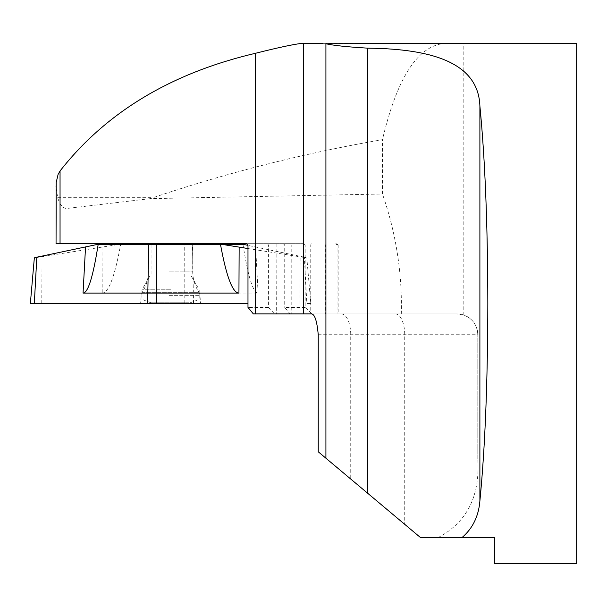 <?xml version="1.0" encoding="UTF-8"?>
<svg xmlns="http://www.w3.org/2000/svg" width="607" height="607" viewBox="0 0 607 607"><rect width="100%" height="100%" fill="white"/><g stroke="black" fill="none" stroke-linecap="round" stroke-linejoin="round"><path stroke-width="0.46" stroke-dasharray="3.04 2.28" d="M576.65 43.355L576.65 563.645M494.705 563.645L494.705 537.627L420.568 537.627L318.243 451.775M302.157 43.355L463.816 43.355L463.816 315.063C472.648 318.66 477.307 325.215 477.792 334.723L477.792 459.241C480.107 496.291 466.844 522.422 438.011 537.627M247.982 244.97L338.85 244.97L284.729 244.97L305.169 244.97L305.169 307.4L311.975 313.902L456.988 313.91A20.813 20.813 0 0 1 477.792 334.723L477.792 459.241M311.285 313.91L456.988 313.91L463.816 315.063M401.31 313.91C402.259 272.869 395.976 232.906 382.463 194.012L382.463 139.663C304.403 153.161 227.921 172.502 153.002 197.692L150.255 198.648L382.463 194.012M446.122 43.355C418.61 44.432 397.388 76.535 382.463 139.663M305.169 244.97L303.803 243.673L56.049 243.673M150.255 198.648L66.998 208.451C63.037 208.596 59.934 205.014 57.68 197.692L56.049 186.865M151.067 243.673L190.09 243.673L151.067 243.673M303.803 243.673L246.912 243.673M305.169 307.4L284.729 307.4L290.1 313.902L338.85 313.91L338.85 244.97L337.545 243.673M267.535 243.673L268.423 244.97L268.423 307.4L275.229 313.91L253.354 313.902L338.85 313.91M283.181 243.673L284.729 244.97L284.729 307.4M268.423 307.4L247.982 307.4M276.906 243.673L276.633 313.91M290.571 243.673L291.208 244.97L291.208 313.91M335.83 243.673L337.037 244.97L337.037 313.91M336.718 243.673L337.947 244.97L337.947 313.91M170.582 274.007L151.067 274.007L170.582 274.007M170.582 289.774L141.962 289.774L170.582 289.774M197.381 299.145L141.962 299.145L197.381 299.145M188.853 302.779L151.067 302.779L188.853 302.779M169.421 244.644L192.692 244.644L169.421 244.644M96.354 244.644L244.803 244.644M247.982 248.536L306.816 257.892L310.807 303.5L306.839 303.5L304.35 257.193L306.816 257.892M310.807 303.5L306.839 303.5M304.35 257.193L247.982 245.403M243.02 244.644C248.058 276.731 253.089 292.885 258.104 293.098L102.219 293.098C108.577 292.885 114.708 276.731 120.626 244.644M117.485 244.644L34.341 257.892M30.35 303.5L34.318 303.5M169.012 303.5L200.538 303.5L169.012 303.5M318.243 334.723L477.792 334.723M395.324 313.91A20.813 9.401 90 0 1 404.725 334.723L404.725 524.334M341.331 313.91A20.813 9.401 90 0 1 350.732 334.723L350.732 479.037M66.998 243.673L66.998 208.451M311.201 243.673L310.746 244.97L310.746 313.91M324.866 243.673L325.322 244.97L325.322 313.91M57.68 197.692L153.002 197.692M299.941 303.5L300.154 257.193M193.534 303.5L192.449 244.644M258.104 293.098L255.63 247.072M102.006 247.072L102.219 293.098M184.809 303.5L184.718 244.644M41.215 303.5L41.003 257.193M169.042 295.351L199.969 295.351L169.042 295.351M169.421 271.094L192.692 271.094L169.421 271.094M142.258 292.278L198.944 292.278L142.258 292.278M190.09 302.779A65.032 65.032 0 0 0 199.195 299.145L199.195 289.774L190.09 274.007L190.09 244.644M151.067 302.779A65.032 65.032 0 0 1 141.962 299.145L141.962 289.774L151.067 274.007L151.067 244.644M148.465 244.644L148.465 271.094C148.419 278.757 146.34 285.821 142.22 292.278L141.188 295.351L140.619 303.5M192.692 244.644L192.692 271.094C192.738 278.757 194.817 285.821 198.944 292.278L199.969 295.351L200.538 303.5"/><path stroke-width="0.91" d="M479.894 106.043C478.437 63.136 433.003 48.833 367.728 48.165C346.908 46.906 332.97 45.426 325.913 43.727L576.65 43.355L576.65 563.645L494.705 563.645L494.705 537.627L461.919 537.627C472.656 528.5 478.65 516.276 479.894 500.957C485.046 448.3 487.694 382.478 487.831 303.5C487.694 224.522 485.046 158.7 479.894 106.043L479.894 500.957M322.97 43.355L303.53 43.355L303.53 313.91L311.285 313.91C314.654 313.842 316.975 320.777 318.243 334.723L318.243 451.775L420.568 537.627L461.919 537.627M325.913 43.727L325.913 458.202M56.049 243.673L246.912 243.673L247.982 244.97L247.982 307.4L253.354 313.91L255.418 313.91L255.418 53.295C171.128 73.09 106.005 112.318 60.047 170.969L58.105 174.391L56.208 182.396L56.049 243.673M56.049 186.865L56.041 185.917M303.53 43.355L302.157 43.355C294.289 44.129 278.712 47.445 255.418 53.295M303.53 313.91L255.418 313.91M247.982 245.403L244.803 244.644L96.354 244.644L36.815 257.193L34.341 257.892L30.35 303.5L247.982 303.5L34.318 303.5L36.815 257.193M223.68 244.644L247.982 248.536M98.137 244.644C93.099 276.731 88.068 292.885 83.053 293.098L238.938 293.098C232.587 292.885 226.449 276.731 220.531 244.644M367.728 493.294L367.728 48.165M60.047 243.673L60.047 170.969M239.15 247.072L238.938 293.098M156.356 303.5L156.447 244.644M148.707 244.644L147.622 303.5M83.053 293.098L85.534 247.072M190.09 244.644L190.09 243.673M151.067 244.644L151.067 243.673"/></g></svg>
